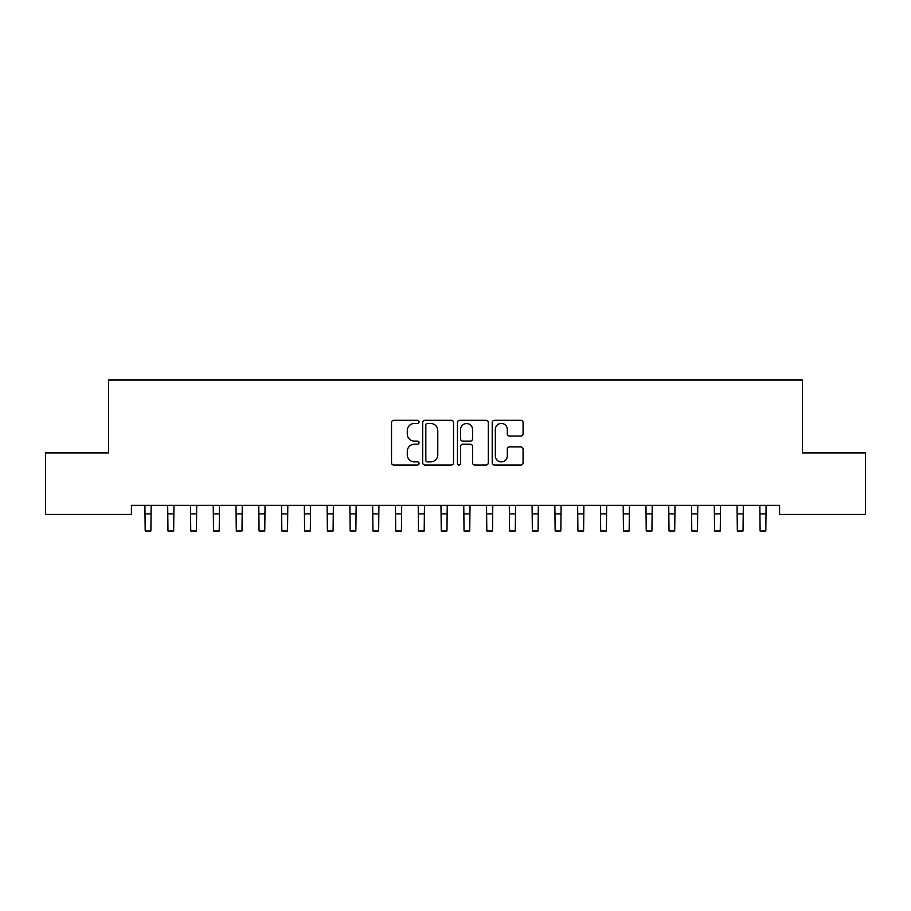 <?xml version="1.0" encoding="UTF-8"?>
<svg xmlns="http://www.w3.org/2000/svg" width="911" height="911" viewBox="0 0 911 911"><rect width="100%" height="100%" fill="white"/><g stroke="black" fill="none" stroke-linecap="round" stroke-linejoin="round"><path stroke-width="1.37" d="M419.06 421.873A1.56 1.56 0 0 0 417.5 420.313L393.746 420.313A2.232 2.232 0 0 0 391.514 422.545L391.514 462.788A2.232 2.232 0 0 0 393.746 465.02L417.5 465.02A1.56 1.56 0 0 0 419.06 463.46A1.56 1.56 0 0 0 417.5 461.888L414.425 461.888A7.151 7.151 0 0 1 407.274 454.737L407.274 451.389A7.151 7.151 0 0 1 414.425 444.226L417.5 444.226A1.56 1.56 0 0 0 419.06 442.666A1.56 1.56 0 0 0 417.5 441.106L414.425 441.106A7.151 7.151 0 0 1 407.274 433.943L407.274 430.596A7.151 7.151 0 0 1 414.425 423.444L417.5 423.444A1.56 1.56 0 0 0 419.06 421.873M520.83 436.073A2.232 2.232 0 0 0 523.073 433.841L523.073 422.545A2.232 2.232 0 0 0 520.83 420.313L494.457 420.313A2.232 2.232 0 0 0 492.213 422.545L492.213 462.788A2.232 2.232 0 0 0 494.457 465.02L520.83 465.02A2.232 2.232 0 0 0 523.073 462.788L523.073 449.146A2.232 2.232 0 0 0 520.83 446.914L509.545 446.914A2.232 2.232 0 0 0 507.313 449.146L507.313 455.91A5.978 5.978 0 0 1 501.323 461.888A5.978 5.978 0 0 1 495.345 455.91L495.345 429.423A5.978 5.978 0 0 1 501.323 423.444A5.978 5.978 0 0 1 507.313 429.423L507.313 433.841A2.232 2.232 0 0 0 509.545 436.073L520.83 436.073M779.588 505.298L131.412 505.298L131.412 514.408L45.55 514.408L45.55 452.915L108.637 452.915L108.637 380.035L802.363 380.035L802.363 452.915L865.45 452.915L865.45 514.408L779.588 514.408L779.588 505.298M453.541 422.545A2.232 2.232 0 0 0 451.309 420.313L424.925 420.313A2.232 2.232 0 0 0 422.693 422.545L422.693 462.788A2.232 2.232 0 0 0 424.925 465.02L451.309 465.02A2.232 2.232 0 0 0 453.541 462.788L453.541 422.545M459.691 420.313L486.075 420.313A2.232 2.232 0 0 1 488.307 422.545L488.307 462.788A2.232 2.232 0 0 1 486.075 465.02L474.779 465.02A2.232 2.232 0 0 1 472.547 462.788L472.547 446.47A2.232 2.232 0 0 0 470.315 444.226L462.822 444.226A2.232 2.232 0 0 0 460.59 446.47L460.59 463.46A1.56 1.56 0 0 1 459.019 465.02A1.56 1.56 0 0 1 457.459 463.46L457.459 422.545A2.232 2.232 0 0 1 459.691 420.313M427.384 423.444A1.56 1.56 0 0 0 425.824 425.004L425.824 460.328A1.56 1.56 0 0 0 427.384 461.888L430.63 461.888A7.151 7.151 0 0 0 437.781 454.737L437.781 430.596A7.151 7.151 0 0 0 430.63 423.444L427.384 423.444M472.547 429.536A5.978 5.978 0 0 0 466.569 423.558A5.978 5.978 0 0 0 460.59 429.536L460.59 438.863A2.232 2.232 0 0 0 462.822 441.106L470.315 441.106A2.232 2.232 0 0 0 472.547 438.863L472.547 429.536M144.906 505.298L145.191 530.965L150.884 530.965L151.169 505.298M167.681 505.298L167.966 530.965L173.659 530.965L173.944 505.298M190.456 505.298L190.741 530.965L196.434 530.965L196.719 505.298M213.231 505.298L213.516 530.965L219.209 530.965L219.494 505.298M236.006 505.298L236.291 530.965L241.984 530.965L242.269 505.298M258.781 505.298L259.066 530.965L264.759 530.965L265.044 505.298M281.556 505.298L281.841 530.965L287.534 530.965L287.819 505.298M304.331 505.298L304.616 530.965L310.309 530.965L310.594 505.298M327.106 505.298L327.391 530.965L333.084 530.965L333.369 505.298M349.881 505.298L350.166 530.965L355.859 530.965L356.144 505.298M372.656 505.298L372.941 530.965L378.634 530.965L378.919 505.298M395.431 505.298L395.716 530.965L401.409 530.965L401.694 505.298M418.206 505.298L418.491 530.965L424.184 530.965L424.469 505.298M440.981 505.298L441.266 530.965L446.959 530.965L447.244 505.298M463.756 505.298L464.041 530.965L469.734 530.965L470.019 505.298M486.531 505.298L486.816 530.965L492.509 530.965L492.794 505.298M509.306 505.298L509.591 530.965L515.284 530.965L515.569 505.298M532.081 505.298L532.366 530.965L538.059 530.965L538.344 505.298M554.856 505.298L555.141 530.965L560.834 530.965L561.119 505.298M577.631 505.298L577.916 530.965L583.609 530.965L583.894 505.298M600.406 505.298L600.691 530.965L606.384 530.965L606.669 505.298M623.181 505.298L623.466 530.965L629.159 530.965L629.444 505.298M645.956 505.298L646.241 530.965L651.934 530.965L652.219 505.298M668.731 505.298L669.016 530.965L674.709 530.965L674.994 505.298M691.506 505.298L691.791 530.965L697.484 530.965L697.769 505.298M714.281 505.298L714.566 530.965L720.259 530.965L720.544 505.298M737.056 505.298L737.341 530.965L743.034 530.965L743.319 505.298M759.831 505.298L760.116 530.965L765.809 530.965L766.094 505.298M145.191 513.884L150.884 513.884M167.966 513.884L173.659 513.884M190.741 513.884L196.434 513.884M213.516 513.884L219.209 513.884M236.291 513.884L241.984 513.884M259.066 513.884L264.759 513.884M281.841 513.884L287.534 513.884M304.616 513.884L310.309 513.884M327.391 513.884L333.084 513.884M350.166 513.884L355.859 513.884M372.941 513.884L378.634 513.884M395.716 513.884L401.409 513.884M418.491 513.884L424.184 513.884M441.266 513.884L446.959 513.884M464.041 513.884L469.734 513.884M486.816 513.884L492.509 513.884M509.591 513.884L515.284 513.884M532.366 513.884L538.059 513.884M555.141 513.884L560.834 513.884M577.916 513.884L583.609 513.884M600.691 513.884L606.384 513.884M623.466 513.884L629.159 513.884M646.241 513.884L651.934 513.884M669.016 513.884L674.709 513.884M691.791 513.884L697.484 513.884M714.566 513.884L720.259 513.884M737.341 513.884L743.034 513.884M760.116 513.884L765.809 513.884"/></g></svg>
